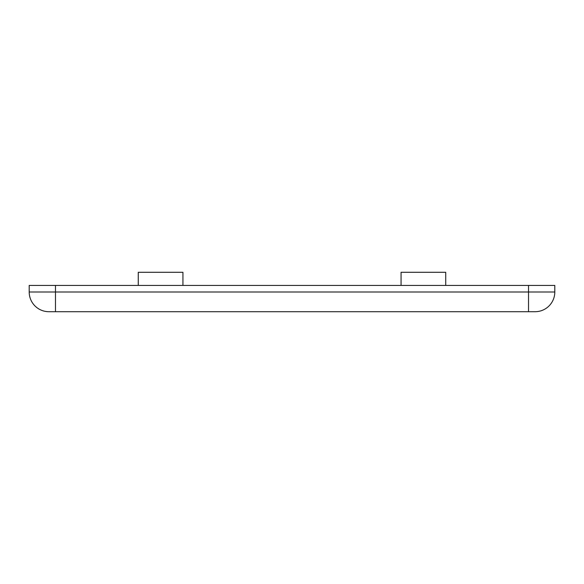 <?xml version="1.0" encoding="UTF-8"?>
<svg xmlns="http://www.w3.org/2000/svg" width="584" height="584" viewBox="0 0 584 584"><rect width="100%" height="100%" fill="white"/><g stroke="black" fill="none" stroke-linecap="round" stroke-linejoin="round"><path stroke-width="0.88" d="M182.938 285.43L182.938 272.29L138.262 272.29L138.262 285.43M445.738 285.43L445.738 272.29L401.062 272.29L401.062 285.43M55.48 285.43L55.48 292L29.2 292A19.71 19.71 0 0 0 48.91 311.71A19.71 19.71 -85.5 0 1 29.2 292L29.2 285.43L554.8 285.43L554.8 292A19.71 19.71 0 0 1 535.09 311.71L528.52 311.71L535.09 311.71A19.71 19.71 0 0 0 554.8 292L528.52 292L528.52 285.43M55.48 311.71L528.52 311.71L528.52 292L55.48 292L55.48 311.71L48.91 311.71A19.71 19.71 0 0 1 29.2 292"/></g></svg>
